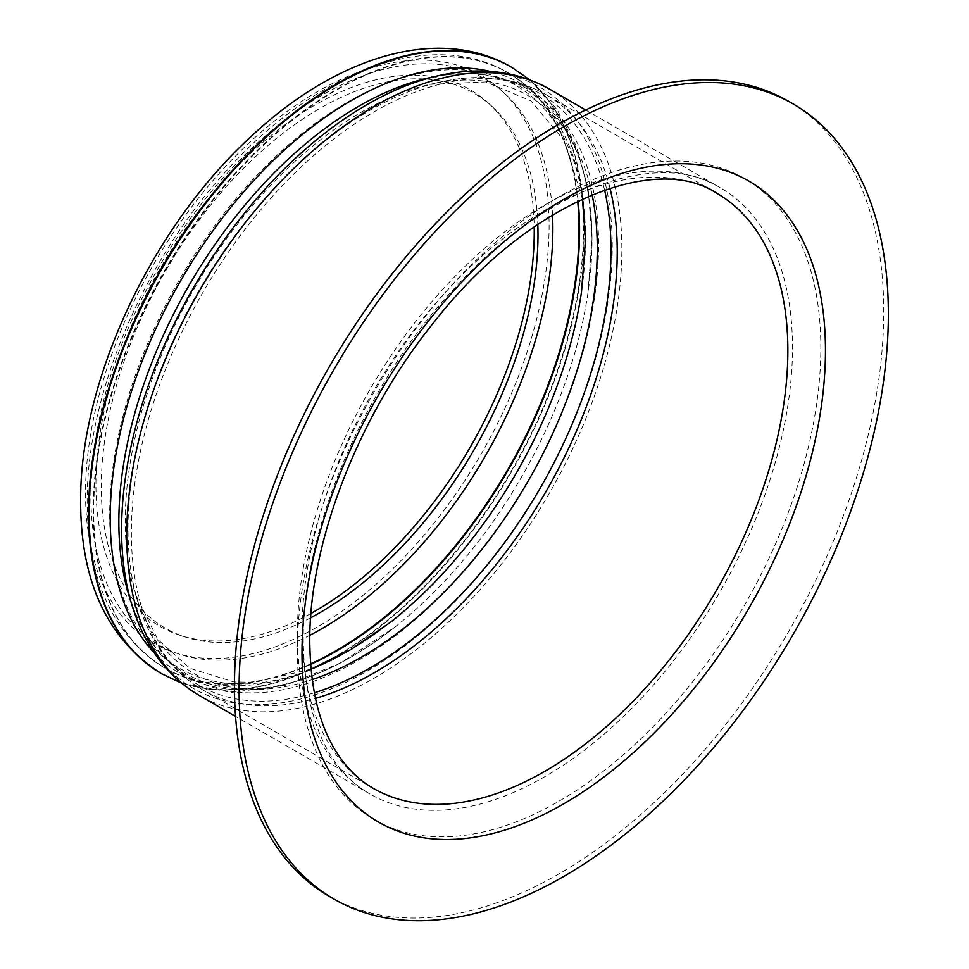 <?xml version="1.0" encoding="UTF-8"?>
<svg xmlns="http://www.w3.org/2000/svg" width="969" height="969" viewBox="0 0 969 969"><rect width="100%" height="100%" fill="white"/><g stroke="black" fill="none" stroke-linecap="round" stroke-linejoin="round"><path stroke-width="0.73" stroke-dasharray="4.84 3.63" d="M310.637 617.786A308.796 178.284 120 0 1 185.697 637.13A308.796 178.284 120 0 1 101.285 486.741A308.796 178.284 -60 0 1 248.839 163.046A308.796 178.284 -60 0 1 492.082 106.457L488.158 102.896A309.935 178.938 -60 0 0 244.018 159.691A309.935 178.938 -60 0 0 95.931 484.573A309.935 178.938 120 0 0 180.646 635.519A309.935 178.938 120 0 0 310.976 613.438M488.158 102.896A309.935 178.938 -60 0 1 534.198 226.794M492.082 106.457A308.796 178.284 -60 0 1 537.807 224.336M329.557 896.531A459.1 265.058 120 0 0 683.339 773.528A459.1 265.058 120 0 0 883.728 311.509A459.1 265.058 -60 0 0 788.645 101.333M85.526 493.16A327.801 189.258 120 0 0 317.311 626.979A327.801 189.258 120 0 0 549.096 225.511A327.801 189.258 -60 0 0 317.311 91.692A327.801 189.258 -60 0 0 85.526 493.16M552.536 214.912A326.662 188.604 -60 0 0 315.858 98.814A326.662 188.604 -60 0 0 90.88 495.329A326.662 188.604 120 0 0 309.85 635.264M310.577 663.898A343.559 198.354 120 0 1 164.33 667.726L164.839 668.016A343.559 198.354 120 0 1 93.69 510.748A343.559 198.354 -60 0 1 243.655 164.996A343.559 198.354 -60 0 1 508.398 72.954L507.889 72.663C428.964 26.199 311.412 73.474 222.555 175.159C141.111 265.93 86.338 397.205 87.186 502.099C87.476 580.068 113.191 635.276 164.33 667.726A343.559 198.354 120 0 1 93.169 510.445A343.559 198.354 -60 0 1 243.134 164.706A343.559 198.354 -60 0 1 507.889 72.663A343.559 198.354 -60 0 1 577.694 201.225M578.154 200.995A343.559 198.354 -60 0 0 508.398 72.954C559.537 105.403 585.252 160.6 585.542 238.58L581.497 291.851A336.425 194.236 120 0 0 585.482 239.476A336.425 194.236 -60 0 0 347.592 102.133A336.425 194.236 -60 0 0 109.715 514.164A336.425 194.236 120 0 0 390.955 621.88C313.992 683.508 226.94 704.269 164.839 668.016A343.559 198.354 120 0 0 310.613 664.407M582.466 198.972L563.994 140.408L530.988 100.958L485.796 81.941L429.848 84.376A333.76 192.698 -60 0 0 125.267 520.971A333.76 192.698 120 0 0 135.454 594.288A333.76 192.698 120 0 0 312.188 679.608M311.001 669.143L255.368 682.224L233.989 681.97L189.863 668.295L157.911 639.613L135.454 594.288L138.434 603.881A341.5 197.167 120 0 1 128.005 528.88A341.5 197.167 -60 0 1 439.647 82.147L429.848 84.376A333.76 192.698 -60 0 1 592.12 194.757M314.307 692.774A341.5 197.167 120 0 1 138.434 603.881C150.631 643.041 171.998 671.674 202.521 689.771A343.559 198.354 120 0 1 131.36 532.49A343.559 198.354 -60 0 1 281.325 186.751A343.559 198.354 -60 0 1 546.08 94.708C515.145 77.326 479.667 73.135 439.647 82.147A341.5 197.167 -60 0 1 604.571 190.021M609.998 188.204A343.559 198.354 -60 0 0 546.08 94.708L716.709 193.219A343.559 198.354 -60 0 0 451.966 285.261A343.559 198.354 -60 0 0 302.001 631.013A343.559 198.354 120 0 0 373.15 788.281L202.521 689.771A343.559 198.354 120 0 0 315.446 698.37M297.374 650.042A370.146 213.701 120 0 0 559.101 801.157A370.146 213.701 120 0 0 820.828 347.823A370.146 213.701 -60 0 0 559.101 196.707A370.146 213.701 -60 0 0 297.374 650.042M297.374 633.678A350.1 202.133 120 0 0 369.879 793.95A350.1 202.133 120 0 0 639.661 700.151A350.1 202.133 120 0 0 792.485 347.823A350.1 202.133 -60 0 0 719.979 187.55A350.1 202.133 -60 0 0 450.185 281.349A350.1 202.133 -60 0 0 297.374 633.678M549.35 89.039A350.1 202.133 -60 0 1 621.856 249.312A350.1 202.133 120 0 1 469.032 601.64A350.1 202.133 120 0 1 199.251 695.439M132.184 605.819A346.95 200.304 120 0 0 402.959 647.389A346.95 200.304 120 0 0 612.251 246.344A346.95 200.304 -60 0 0 438.206 75.764M529.801 79.833L557.054 109.521L576.603 146.84L588.244 190.287L592.095 238.58L587.977 292.795L591.986 240.13C591.696 191.596 581.424 152.605 561.172 123.172C550.998 108.552 538.764 97.106 524.471 88.845C497.691 73.438 465.665 69.816 428.395 77.992A339.211 195.847 -60 0 1 598.563 244.757A339.211 195.847 120 0 1 393.935 636.851A339.211 195.847 120 0 1 129.204 596.226C140.747 632.551 159.873 658.472 186.593 673.964C200.862 682.2 216.862 687.082 234.571 688.596L257.269 688.644C301.056 685.071 346.963 664.528 395.025 627.004A340.688 196.695 120 0 0 587.977 292.795A340.688 196.695 120 0 0 592.011 239.767A340.688 196.695 -60 0 0 489.963 71.367M154.253 652.84A340.688 196.695 120 0 0 395.025 627.004L340.652 662.941L285.504 685.253L231.615 692.411L181.506 683.121M511.668 67.285A350.1 202.133 -60 0 1 584.186 227.558A350.1 202.133 120 0 1 431.362 579.886A350.1 202.133 120 0 1 161.569 673.685M161.314 673.54A350.1 202.133 120 0 0 431.011 579.414A350.1 202.133 120 0 0 583.665 227.267A350.1 202.133 -60 0 0 511.414 67.14M185.697 637.13L180.646 635.519M585.651 110.006L719.979 187.55C659.78 149.129 546.843 186.363 454.812 287.95C364.368 384.099 301.88 531.048 303.236 641.866C305.053 718.514 327.268 769.204 369.879 793.95L235.552 716.394"/><path stroke-width="1.45" d="M310.976 613.438A309.935 178.938 120 0 0 534.234 231.518A309.935 178.938 -60 0 0 534.198 226.794M537.807 224.336A308.796 178.284 -60 0 1 537.989 234.619A308.796 178.284 120 0 1 310.637 617.786M239.089 689.032A459.1 265.058 120 0 0 334.184 899.196A459.1 265.058 120 0 0 687.966 776.205A459.1 265.058 120 0 0 888.355 314.174A459.1 265.058 -60 0 0 793.272 104.01A459.1 265.058 -60 0 0 439.49 227.012A459.1 265.058 -60 0 0 239.089 689.032M793.272 104.01L788.645 101.333A459.1 265.058 -60 0 0 434.863 224.336A459.1 265.058 -60 0 0 234.462 686.355A459.1 265.058 120 0 0 329.557 896.531L334.184 899.196M309.85 635.264A326.662 188.604 120 0 0 552.851 228.611A326.662 188.604 -60 0 0 552.536 214.912M577.694 201.225A343.559 198.354 -60 0 1 579.038 229.932A343.559 198.354 120 0 1 310.577 663.898M310.613 664.407A343.559 198.354 120 0 0 579.559 230.234A343.559 198.354 -60 0 0 578.154 200.995M311.001 669.143L350.826 649.581L390.955 621.88A336.425 194.236 120 0 0 581.497 291.851L585.446 240.13L582.466 198.972M312.188 679.608A333.76 192.698 120 0 0 597.279 248.464A333.76 192.698 -60 0 0 592.12 194.757M604.571 190.021A341.5 197.167 -60 0 1 610.967 250.05A341.5 197.167 120 0 1 314.307 692.774M315.446 698.37A343.559 198.354 120 0 0 617.229 251.988A343.559 198.354 -60 0 0 609.998 188.204M716.709 193.219A343.559 198.354 -60 0 1 787.858 350.499A343.559 198.354 120 0 1 637.893 696.239A343.559 198.354 120 0 1 373.15 788.281C361.001 781.305 350.354 771.578 341.209 759.115C320.848 731.438 310.371 692.351 309.777 641.866C308.832 544.215 357.791 416.476 433.373 322.992C527.366 201.77 655.625 152.169 716.709 193.219M302.001 652.718A370.146 213.701 120 0 0 563.728 803.822A370.146 213.701 120 0 0 825.455 350.499A370.146 213.701 -60 0 0 563.728 199.384A370.146 213.701 -60 0 0 302.001 652.718M549.35 89.039C516.719 70.798 479.667 66.376 438.206 75.764A346.95 200.304 -60 0 0 121.597 529.619A346.95 200.304 120 0 0 132.184 605.819C144.781 646.432 167.128 676.301 199.251 695.439A350.1 202.133 120 0 1 126.733 535.167A350.1 202.133 -60 0 1 279.556 182.838A350.1 202.133 -60 0 1 549.35 89.039L585.651 110.006M132.184 605.819L129.204 596.226A339.211 195.847 120 0 1 118.848 521.71A339.211 195.847 -60 0 1 428.395 77.992L438.206 75.764M489.963 71.367A340.688 196.695 -60 0 0 240.239 195.895A340.688 196.695 -60 0 0 110.212 517.931A340.688 196.695 120 0 0 154.253 652.84M511.414 67.14A350.1 202.133 -60 0 0 511.16 66.994A350.1 202.133 -60 0 0 241.366 160.781A350.1 202.133 -60 0 0 88.542 513.122A350.1 202.133 120 0 0 161.06 673.382L161.569 673.685A350.1 202.133 120 0 1 89.063 513.413A350.1 202.133 -60 0 1 241.887 161.084A350.1 202.133 -60 0 1 511.668 67.285L529.801 79.833M511.668 67.285L511.16 66.994C438.145 24.491 335.322 57.05 250.692 136.908C151.346 227.957 79.361 381.338 80.645 502.099C80.754 582.066 107.559 639.165 161.06 673.382A350.1 202.133 120 0 0 161.314 673.54M199.251 695.439L235.552 716.394M161.569 673.685L181.506 683.121"/></g></svg>
